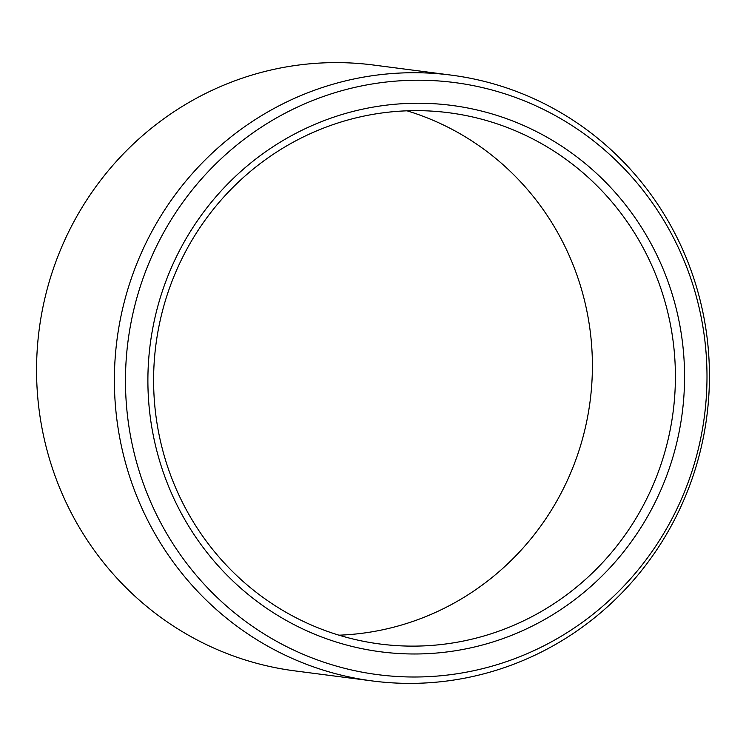 <?xml version="1.0" encoding="UTF-8"?>
<svg xmlns="http://www.w3.org/2000/svg" width="746" height="746" viewBox="0 0 746 746"><rect width="100%" height="100%" fill="white"/><g stroke="black" fill="none" stroke-linecap="round" stroke-linejoin="round"><path stroke-width="1.12" d="M338.973 635.182A267.861 260.783 -82.6 0 0 415.168 620.616A267.861 260.783 97.4 0 0 592.361 361.4A267.861 260.783 97.4 0 0 407.027 110.818M498.179 631.396A267.861 260.783 -82.6 0 1 380.022 644.012A267.861 260.783 -82.6 0 1 154.832 406.132A267.861 260.783 -82.6 0 1 330.832 125.384A267.861 260.783 97.4 0 1 448.98 112.758A267.861 260.783 97.4 0 1 674.179 350.648A267.861 260.783 97.4 0 1 498.179 631.396M502.291 638.828A275.498 268.215 97.4 0 0 670.393 288.515A275.498 268.215 97.4 0 0 330.17 118.39A275.498 268.215 -82.6 0 0 162.069 468.712A275.498 268.215 -82.6 0 0 502.291 638.828M509.49 660.583A298.521 290.632 97.4 0 0 691.635 280.981A298.521 290.632 97.4 0 0 322.981 96.644A298.521 290.632 -82.6 0 0 140.826 476.237A298.521 290.632 -82.6 0 0 509.49 660.583M507.336 666.579A305.468 297.393 97.4 0 0 708.047 346.414A305.468 297.393 97.4 0 0 451.227 75.122A305.468 297.393 97.4 0 0 316.49 89.52A305.468 297.393 -82.6 0 0 115.779 409.694A305.468 297.393 -82.6 0 0 372.59 680.977A305.468 297.393 -82.6 0 0 507.336 666.579M372.59 680.977L294.773 670.878A305.468 297.393 -82.6 0 1 37.953 399.586A305.468 297.393 -82.6 0 1 238.664 79.421A305.468 297.393 97.4 0 1 373.41 65.023L451.227 75.122"/></g></svg>
